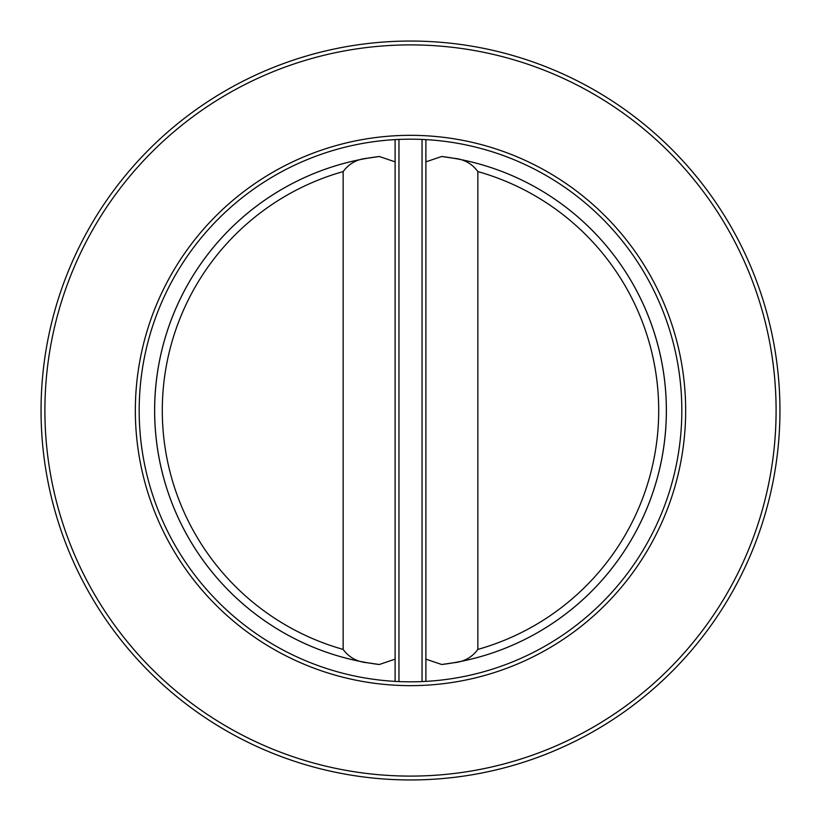 <?xml version="1.0" encoding="UTF-8"?>
<svg xmlns="http://www.w3.org/2000/svg" width="821" height="821" viewBox="0 0 821 821"><rect width="100%" height="100%" fill="white"/><g stroke="black" fill="none" stroke-linecap="round" stroke-linejoin="round"><path stroke-width="1.23" d="M398.955 681.574L398.955 139.426M395.106 681.379L395.106 139.621M395.106 161.85L379.292 156.493L367.459 158.227C357.135 159.11 349.028 163.564 343.147 171.589L343.147 649.411C349.028 657.436 357.125 661.89 367.459 662.773L379.292 664.507L395.106 659.15M379.292 156.493A255.926 255.926 0 0 0 379.292 664.507M441.708 664.507A255.926 255.926 0 0 0 441.708 156.493L453.541 158.227A255.926 255.926 0 0 1 453.541 662.773L441.708 664.507L425.894 659.15M410.5 681.82A271.32 271.32 0 0 0 681.82 410.5A271.32 271.32 0 0 0 410.5 139.18A271.32 271.32 0 0 0 139.18 410.5A271.32 271.32 0 0 0 410.5 681.82M410.5 44.898A365.602 365.602 0 0 0 93.881 593.296A365.602 365.602 0 0 0 727.119 593.296A365.602 365.602 0 0 0 410.5 44.898M410.5 135.332A275.168 275.168 0 0 1 648.795 548.079A275.168 275.168 0 0 1 172.205 548.079A275.168 275.168 0 0 1 410.5 135.332M410.5 779.95A369.45 369.45 0 0 1 41.05 410.5A369.45 369.45 0 0 1 410.5 41.05A369.45 369.45 0 0 1 779.95 410.5A369.45 369.45 0 0 1 410.5 779.95M425.894 161.85L441.708 156.493M477.853 649.411L477.853 171.589C471.972 163.564 463.875 159.11 453.541 158.227A255.926 255.926 0 0 1 453.541 662.773C463.865 661.89 471.972 657.436 477.853 649.411A248.229 248.229 0 0 0 477.853 171.589M367.459 662.773A255.926 255.926 0 0 1 367.459 158.227M343.147 171.589A248.229 248.229 0 0 0 343.147 649.411M422.045 681.574L422.045 139.426M425.894 681.379L425.894 139.621"/></g></svg>
